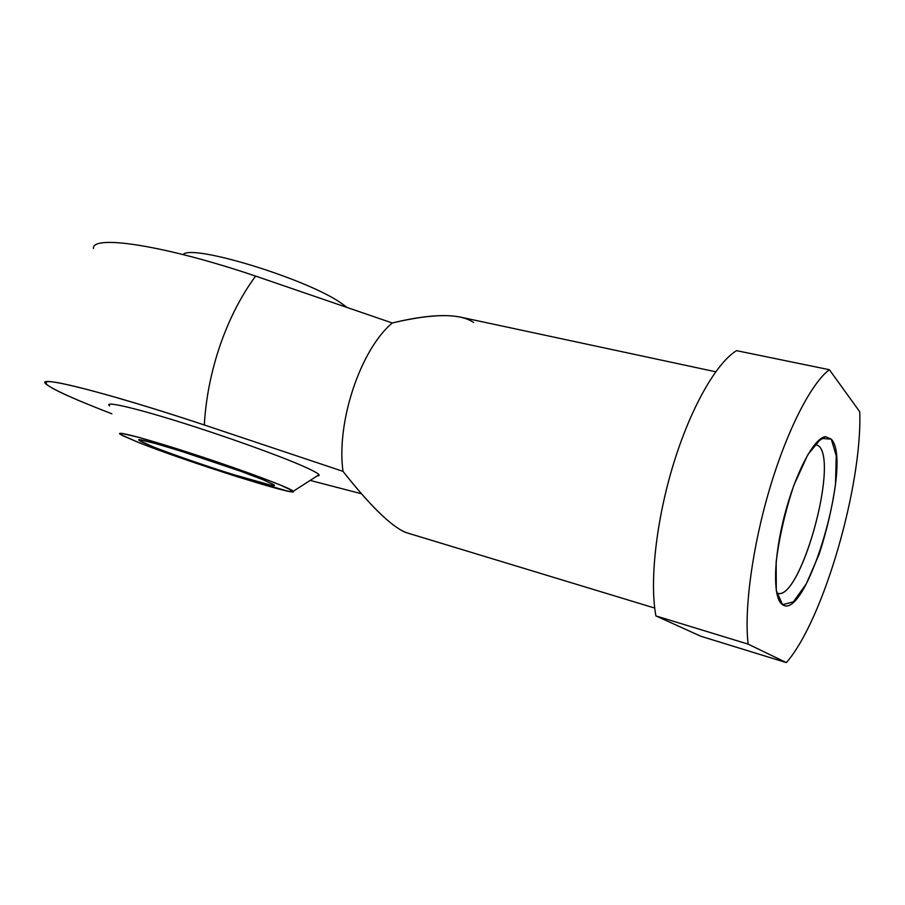 <?xml version="1.0" encoding="UTF-8"?>
<svg xmlns="http://www.w3.org/2000/svg" width="905" height="905" viewBox="0 0 905 905"><rect width="100%" height="100%" fill="white"/><g stroke="black" fill="none" stroke-linecap="round" stroke-linejoin="round"><path stroke-width="1.36" d="M819.048 446.176L815.156 444.027L819.048 446.176C838.573 464.604 799.85 602.051 777.35 593.216L776.694 592.979C798.81 604.891 838.878 464.955 819.048 446.176M263.208 479.797C228.863 465.498 128.465 433.789 139.472 440.622L153.431 446.957C190.989 462.025 282.677 490.929 273.932 484.831L263.208 479.797M255.606 276.104L392.272 322.983L255.606 276.104C241.262 295.573 229.474 318.492 220.243 344.884C211.182 371.378 205.865 398.076 204.304 424.977C105.512 392.08 32.931 374.195 46.302 384.263C53.463 389.874 75.319 399.716 111.881 413.789C63.373 395.146 34.345 380.994 49.605 381.639C64.549 382.204 129.03 399.999 204.304 424.977L342.984 471.347L204.304 424.977C205.865 398.076 211.182 371.378 220.243 344.884C229.474 318.492 241.262 295.573 255.606 276.104C164.891 245.323 91.688 234.372 93.441 248.502M360.609 493.53L311.196 480.691L360.609 493.53M318.583 475.759C321.037 475.057 316.026 471.924 303.537 466.369C279.023 455.498 223.716 435.644 177.369 421.255C130.897 406.809 103.238 400.813 109.629 405.915M409.58 533.633C395.44 530.364 373.245 509.594 342.984 471.347C336.196 421.99 360.609 349.398 392.272 322.983C421.866 315.811 444.66 313.865 460.656 317.157L715.708 371.774M700.956 636.294L786.355 662.607L748.152 644.134L655.91 615.92L700.956 636.294L786.355 662.607L748.152 644.134L655.91 615.92L700.956 636.294M831.288 439.163L821.254 438.371L807.871 454.582L793.9 485.204C785.302 511.11 779.386 536.654 776.151 561.858L776.298 590.716L782.587 604.698L793.391 601.836L806.378 583.691L819.116 554.312C826.763 530.805 832.215 507.456 835.496 484.266L836.254 455.781L831.288 439.163L825.552 436.663C814.24 437.522 795.529 472.534 784.488 515.545C773.334 558.543 772.757 598.228 782.237 604.461L782.587 604.698C806.502 621.916 853.268 461.346 831.288 439.163M829.387 369.715L859.75 411.764C862.442 485.182 823.335 620.604 786.355 662.607C823.335 620.604 862.442 485.182 859.75 411.764L829.387 369.715C811.378 383.064 787.293 429.626 769.85 488.157C752.394 546.654 743.978 609.619 748.152 644.134C743.978 609.619 752.394 546.654 769.85 488.157C787.293 429.626 811.378 383.064 829.387 369.715L736.523 350.654C716.308 363.029 690.753 407.578 673.456 464.05C656.148 520.499 649.451 581.757 655.91 615.92C649.451 581.757 656.148 520.499 673.456 464.05C690.753 407.578 716.308 363.029 736.523 350.654L829.387 369.715M654.711 608.07L405.316 532.332C390.621 525.794 369.851 505.454 342.984 471.347C336.196 421.99 360.609 349.398 392.272 322.983C433.122 313.345 460.249 313.187 473.654 322.531M138.601 442.522C186.294 461.561 299.838 497.49 293.265 491.279C291.557 488.496 246.952 471.641 197.833 455.509C148.658 439.332 113.091 429.818 120.546 434.49L138.601 442.522C164.529 452.534 203.184 465.905 238.796 477.229L288.695 491.347L292.847 490.906L279.702 484.729L250.798 473.745L171.43 447.036L139.11 437.443L121.711 433.371L121.983 435.339L138.601 442.522M317.61 475.883L319.013 474.763C317.972 473.281 312.813 470.476 303.537 466.369M340.947 302.983L346.558 307.01L340.947 302.983C306.41 278.672 191.283 243.569 183.127 254.588C191.283 243.569 306.41 278.672 340.947 302.983M153.431 446.957C173.511 454.74 203.998 465.294 232.053 474.209L270.9 485.171L273.763 484.695L263.208 479.797L240.707 471.267L179.688 450.747L154.698 443.314L140.965 440.056L140.784 441.448L153.431 446.957M139.698 439.966L139.472 440.622M46.178 381.831L46.302 384.263M293.265 491.279L318.956 474.786M119.946 433.337L120.546 434.502M777.259 595.411L782.237 604.461M816.819 442.16L825.552 436.663"/></g></svg>
